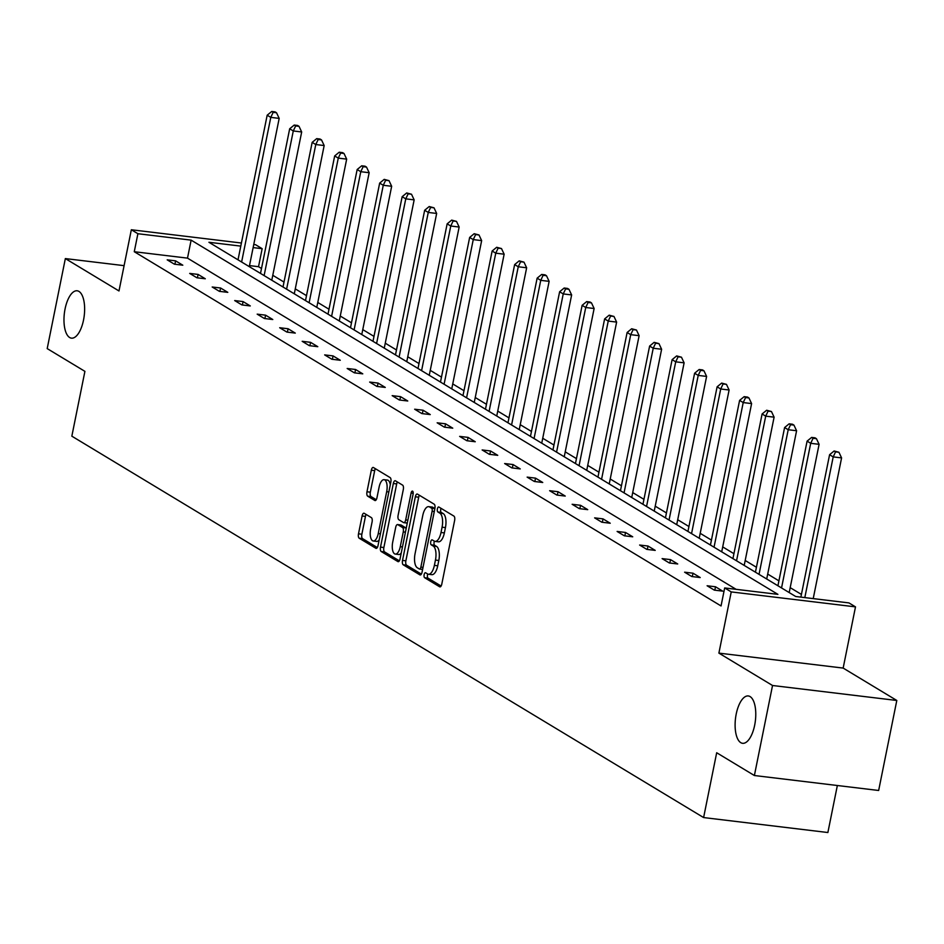 <?xml version="1.0" encoding="UTF-8"?>
<svg xmlns="http://www.w3.org/2000/svg" width="944" height="944" viewBox="0 0 944 944"><rect width="100%" height="100%" fill="white"/><g stroke="black" fill="none" stroke-linecap="round" stroke-linejoin="round"><path stroke-width="1.42" d="M83.532 320.04A23.848 10.006 -83.1 0 0 77.148 290.787A23.848 10.006 -83.1 0 0 65.077 308.9A23.848 10.006 -83.1 0 0 71.449 338.153A23.848 10.006 -83.1 0 0 83.532 320.04M754.669 725.193A23.848 10.006 -83.1 0 0 748.297 695.952A23.848 10.006 -83.1 0 0 736.214 714.053A23.848 10.006 -83.1 0 0 742.586 743.306A23.848 10.006 -83.1 0 0 754.669 725.193M424.139 574.648A2.561 1.074 -83.1 0 0 424.635 577.716L439.668 586.802A3.658 1.534 -83.1 0 0 439.939 586.897A3.658 1.534 -83.1 0 0 441.792 584.112L454.619 520.498A3.658 1.534 -83.1 0 0 453.922 516.108L438.877 507.034A2.561 1.074 -83.1 0 0 438.689 506.963A2.561 1.074 -83.1 0 0 437.391 508.91A2.561 1.074 -83.1 0 0 437.886 511.978L439.833 513.158A11.706 4.909 -83.1 0 1 442.075 527.2L441.013 532.499A11.706 4.909 -83.1 0 1 435.078 541.384A11.706 4.909 -83.1 0 1 434.205 541.077L432.258 539.897A2.561 1.074 -83.1 0 0 432.057 539.838A2.561 1.074 -83.1 0 0 430.759 541.773A2.561 1.074 -83.1 0 0 431.255 544.853L433.202 546.021A11.706 4.909 -83.1 0 1 435.455 560.063L434.382 565.373A11.706 4.909 -83.1 0 1 428.458 574.259A11.706 4.909 -83.1 0 1 427.573 573.94L425.626 572.772A2.561 1.074 -83.1 0 0 425.437 572.701A2.561 1.074 -83.1 0 0 424.139 574.648M427.797 574.07A2.561 1.074 -83.1 0 0 427.49 575.049A2.561 1.074 -83.1 0 0 427.986 578.117L441.108 586.035M441.049 508.344A2.561 1.074 -83.1 0 0 440.754 509.312A2.561 1.074 -83.1 0 0 441.237 512.391L443.184 513.56L439.833 513.158M434.429 541.195A2.561 1.074 -83.1 0 0 434.122 542.186A2.561 1.074 -83.1 0 0 434.618 545.254L436.565 546.434L433.202 546.021M896.8 700.472L878.652 790.482L754.386 775.52L772.534 685.497L896.8 700.472L843.157 668.081L855.5 606.874L731.234 591.912L724.673 587.947L777.903 594.354L191.125 240.13L137.895 233.723L131.334 229.758L241.404 243.021M124.101 265.653L65.348 258.585L118.991 290.964L131.334 229.758M754.386 775.52L716.685 752.746L703.61 817.563L71.838 436.175L84.913 371.358L47.2 348.596L65.348 258.585M364.219 513.3A3.658 1.534 -83.1 0 0 363.947 513.206A3.658 1.534 -83.1 0 0 362.095 515.979L358.496 533.832A3.658 1.534 -83.1 0 0 359.204 538.222L375.901 548.299A3.658 1.534 -83.1 0 0 376.172 548.393A3.658 1.534 -83.1 0 0 378.025 545.62L390.851 482.006A3.658 1.534 -83.1 0 0 390.155 477.617L373.446 467.54A3.658 1.534 -83.1 0 0 373.175 467.433A3.658 1.534 -83.1 0 0 371.322 470.218L366.98 491.777A3.658 1.534 -83.1 0 0 367.676 496.166L374.827 500.473A3.658 1.534 -83.1 0 0 375.098 500.58A3.658 1.534 -83.1 0 0 376.951 497.795L379.11 487.104A9.782 4.106 -83.1 0 1 384.066 479.682A9.782 4.106 -83.1 0 1 386.686 491.682L378.237 533.561A9.782 4.106 -83.1 0 1 373.281 540.983A9.782 4.106 -83.1 0 1 370.662 528.982L372.078 522.008A3.658 1.534 -83.1 0 0 371.37 517.619L364.219 513.3M843.157 668.081L718.891 653.118L772.534 685.497M718.891 653.118L731.234 591.912M736.119 589.327L187.502 258.137L134.272 251.718L721.051 605.954L724.673 587.947M134.272 251.718L137.895 233.723M402.522 560.406A3.658 1.534 -83.1 0 0 403.218 564.795L419.927 574.872A3.658 1.534 -83.1 0 0 420.198 574.979A3.658 1.534 -83.1 0 0 422.051 572.194L434.877 508.58A3.658 1.534 -83.1 0 0 434.169 504.19L417.472 494.113A3.658 1.534 -83.1 0 0 417.201 494.019A3.658 1.534 -83.1 0 0 415.348 496.792L402.522 560.406L405.873 560.807A3.658 1.534 -83.1 0 0 406.581 565.196L421.354 574.117M397.908 561.586L381.211 551.508A3.658 1.534 -83.1 0 1 380.503 547.119L393.329 483.505A3.658 1.534 -83.1 0 1 395.182 480.72A3.658 1.534 -83.1 0 1 395.465 480.826L402.604 485.133A3.658 1.534 -83.1 0 1 403.312 489.523L398.108 515.33A3.658 1.534 -83.1 0 0 398.816 519.719L403.56 522.575A3.658 1.534 -83.1 0 0 403.831 522.669A3.658 1.534 -83.1 0 0 405.684 519.896L411.1 493.039A2.561 1.074 -83.1 0 1 412.398 491.092A2.561 1.074 -83.1 0 1 413.083 494.231L400.044 558.907A3.658 1.534 -83.1 0 1 398.191 561.692A3.658 1.534 -83.1 0 1 397.908 561.586L398.474 561.656M703.61 817.563L827.876 832.525L837.352 785.502M801.421 594.425L790.199 587.652M778.918 580.843L767.696 574.07M756.427 567.261L745.205 560.488M733.925 553.68L722.703 546.906M711.434 540.098L700.212 533.325M688.931 526.516L677.709 519.743M666.44 512.934L655.219 506.161M643.95 499.352L632.716 492.579M621.447 485.782L610.225 478.997M598.956 472.201L587.723 465.416M576.454 458.619L565.232 451.846M553.963 445.037L542.729 438.264M531.46 431.455L520.238 424.682M508.969 417.873L497.748 411.1M486.467 404.292L475.245 397.518M463.976 390.71L452.754 383.937M441.473 377.128L430.252 370.355M418.983 363.546L407.761 356.773M396.48 349.976L385.258 343.191M373.989 336.394L362.767 329.609M351.487 322.813L340.265 316.039M328.996 309.231L317.774 302.458M306.505 295.649L295.271 288.876M284.002 282.067L272.781 275.294M261.512 268.485L258.526 266.692L249.499 265.606M240.779 246.113L208.931 242.278L795.709 596.502L848.939 602.909L855.5 606.874M253.747 244.508L255.6 244.72L262.161 248.685L253.134 247.599M258.526 266.692L262.161 248.685M187.502 258.137L191.125 240.13M175.596 260.851L182.806 265.193L174.404 264.19L167.194 259.836L175.596 260.851L174.911 264.249M198.087 274.421L205.296 278.775L196.907 277.772L189.697 273.418L198.087 274.421L197.402 277.831M220.589 288.003L227.799 292.357L219.397 291.342L212.188 287L220.589 288.003L219.905 291.413M243.08 301.584L250.29 305.939L241.9 304.924L234.69 300.57L243.08 301.584L242.396 304.983M265.583 315.166L272.792 319.52L264.391 318.506L257.181 314.151L265.583 315.166L264.886 318.565M288.073 328.748L295.283 333.102L286.893 332.087L279.684 327.733L288.073 328.748L287.389 332.146M310.576 342.33L317.786 346.684L309.384 345.669L302.174 341.315L310.576 342.33L309.88 345.728M333.067 355.912L340.277 360.266L331.875 359.251L324.665 354.897L333.067 355.912L332.382 359.31M355.558 369.493L362.767 373.848L354.378 372.833L347.168 368.479L355.558 369.493L354.873 372.892M378.06 383.075L385.27 387.418L376.868 386.415L369.659 382.06L378.06 383.075L377.376 386.474M400.551 396.657L407.761 400.999L399.371 399.996L392.161 395.642L400.551 396.657L399.867 400.055M423.054 410.227L430.263 414.581L421.862 413.578L414.652 409.224L423.054 410.227L422.369 413.637M445.544 423.809L452.754 428.163L444.364 427.148L437.155 422.806L445.544 423.809L444.86 427.219M468.047 437.391L475.257 441.745L466.855 440.73L459.645 436.388L468.047 437.391L467.363 440.789M490.538 450.972L497.748 455.327L489.358 454.312L482.148 449.958L490.538 450.972L489.853 454.371M513.04 464.554L520.25 468.908L511.849 467.894L504.639 463.539L513.04 464.554L512.356 467.953M535.531 478.136L542.741 482.49L534.351 481.475L527.141 477.121L535.531 478.136L534.847 481.534M558.034 491.718L565.244 496.072L556.842 495.057L549.632 490.703L558.034 491.718L557.338 495.116M580.525 505.3L587.734 509.654L579.345 508.639L572.135 504.285L580.525 505.3L579.84 508.698M603.027 518.881L610.237 523.236L601.835 522.221L594.626 517.867L603.027 518.881L602.331 522.28M625.518 532.463L632.728 536.806L624.338 535.803L617.116 531.448L625.518 532.463L624.834 535.862M648.009 546.033L655.219 550.387L646.829 549.384L639.619 545.03L648.009 546.033L647.324 549.443M670.511 559.615L677.721 563.969L669.32 562.966L662.11 558.612L670.511 559.615L669.827 563.025M693.002 573.197L700.212 577.551L691.822 576.536L684.612 572.194L693.002 573.197L692.318 576.607M715.505 586.779L722.715 591.133L714.313 590.118L707.103 585.764L715.505 586.779L714.82 590.177M428.458 574.259L431.809 574.66A11.706 4.909 -83.1 0 0 437.745 565.775L434.382 565.373M436.565 546.434A11.706 4.909 -83.1 0 1 438.807 560.476L437.745 565.775M435.078 541.384L438.441 541.797A11.706 4.909 -83.1 0 0 444.364 532.912L441.013 532.499M443.184 513.56A11.706 4.909 -83.1 0 1 445.438 527.602L444.364 532.912M419.396 495.27A3.658 1.534 -83.1 0 0 418.699 497.193L405.873 560.807M419.36 568.984A2.561 1.074 -83.1 0 0 419.561 569.055A2.561 1.074 -83.1 0 0 420.859 567.108L432.116 511.27A2.561 1.074 -83.1 0 0 431.62 508.202L429.567 506.963A11.706 4.909 -83.1 0 0 428.682 506.657A11.706 4.909 -83.1 0 0 422.759 515.542L415.065 553.703A11.706 4.909 -83.1 0 0 417.307 567.745L419.36 568.984M428.682 506.657L432.045 507.058A11.706 4.909 -83.1 0 1 432.93 507.365L434.889 508.545M399.347 560.83L384.562 551.91L381.211 551.508M397.389 481.983A3.658 1.534 -83.1 0 0 396.692 483.906L383.866 547.52A3.658 1.534 -83.1 0 0 384.562 551.91M404.126 522.646L406.911 522.976A3.658 1.534 -83.1 0 0 407.194 523.082A3.658 1.534 -83.1 0 0 407.265 523.082M392.716 542.092A9.782 4.106 -83.1 0 0 395.324 554.093A9.782 4.106 -83.1 0 0 400.28 546.67L403.265 531.909A3.658 1.534 -83.1 0 0 402.557 527.531L397.813 524.663A3.658 1.534 -83.1 0 0 397.542 524.569A3.658 1.534 -83.1 0 0 395.689 527.342L392.716 542.092M395.324 554.093L398.687 554.506A9.782 4.106 -83.1 0 0 401.224 553.042M406.227 528.227A3.658 1.534 -83.1 0 0 405.92 527.932L402.557 527.531M400.61 524.994A3.658 1.534 -83.1 0 1 400.893 524.97A3.658 1.534 -83.1 0 1 401.176 525.065L405.92 527.932M373.281 540.983L376.644 541.396A9.782 4.106 -83.1 0 0 379.181 539.933M390.297 484.803A9.782 4.106 -83.1 0 0 387.429 480.083L384.066 479.682M375.37 468.696A3.658 1.534 -83.1 0 0 374.685 470.619L370.331 492.178A3.658 1.534 -83.1 0 0 371.039 496.568L376.255 499.718M366.142 514.468A3.658 1.534 -83.1 0 0 365.458 516.392L361.859 534.233A3.658 1.534 -83.1 0 0 362.555 538.623L377.34 547.544M813.221 598.614L841.588 457.899L833.198 456.896L829.587 454.713L800.878 597.127M804.819 597.599L833.198 456.896L835.57 451.857L838.933 452.259L834.13 450.984L835.57 451.857M829.587 454.713L834.13 450.984M838.933 452.259L841.588 457.899M789.196 592.572L819.097 444.317L810.695 443.314L807.096 441.131L777.927 585.776M781.538 587.947L810.695 443.314L813.079 438.276L816.442 438.689L814.991 437.815L811.639 437.414L813.079 438.276M807.096 441.131L811.639 437.414M816.442 438.689L819.097 444.317M766.705 578.991L796.594 430.735L788.205 429.732L784.594 427.549L755.436 572.194M759.035 574.365L788.205 429.732L790.576 424.694L793.939 425.107L792.5 424.234L789.137 423.832L790.576 424.694M784.594 427.549L789.137 423.832M793.939 425.107L796.594 430.735M744.202 565.409L774.104 417.165L765.702 416.151L762.103 413.968L732.933 558.612M736.544 560.783L765.702 416.151L768.086 411.124L771.449 411.525L766.646 410.251L768.086 411.124M762.103 413.968L766.646 410.251M771.449 411.525L774.104 417.165M721.712 551.839L751.601 403.584L743.211 402.569L739.6 400.386L710.443 545.03M714.042 547.201L743.211 402.569L745.595 397.542L748.946 397.943L747.506 397.07L744.143 396.669L745.595 397.542M739.6 400.386L744.143 396.669M748.946 397.943L751.601 403.584M699.209 538.257L729.11 390.002L720.709 388.987L717.11 386.816L687.94 531.448M691.551 533.62L720.709 388.987L723.092 383.96L726.455 384.361L721.653 383.087L723.092 383.96M717.11 386.816L721.653 383.087M726.455 384.361L729.11 390.002M676.718 524.675L706.608 376.42L698.218 375.405L694.607 373.234L665.449 517.867M669.048 520.038L698.218 375.405L700.601 370.378L703.953 370.78L702.513 369.906L699.15 369.505L700.601 370.378M694.607 373.234L699.15 369.505M703.953 370.78L706.608 376.42M654.227 511.093L684.117 362.838L675.715 361.823L672.116 359.652L642.947 504.285M646.557 506.468L675.715 361.823L678.099 356.797L681.462 357.198L676.659 355.923L678.099 356.797M672.116 359.652L676.659 355.923M681.462 357.198L684.117 362.838M631.725 497.512L661.614 349.256L653.224 348.242L649.614 346.07L620.456 490.703M624.055 492.886L653.224 348.242L655.608 343.215L658.959 343.616L654.157 342.342L655.608 343.215M649.614 346.07L654.157 342.342M658.959 343.616L661.614 349.256M609.234 483.93L639.123 335.675L630.722 334.66L627.123 332.489L597.953 477.121M601.564 479.304L630.722 334.66L633.105 329.633L636.468 330.034L631.666 328.76L633.105 329.633M627.123 332.489L631.666 328.76M636.468 330.034L639.123 335.675M586.731 470.348L616.621 322.093L608.231 321.078L604.62 318.907L575.462 463.539M579.061 465.722L608.231 321.078L610.615 316.051L613.966 316.452L609.175 315.178L610.615 316.051M604.62 318.907L609.175 315.178M613.966 316.452L616.621 322.093M564.241 456.766L594.13 308.511L585.728 307.508L582.129 305.325L552.96 449.969M556.571 452.141L585.728 307.508L588.112 302.469L591.475 302.882L590.035 302.009L586.672 301.608L588.112 302.469M582.129 305.325L586.672 301.608M591.475 302.882L594.13 308.511M541.738 443.184L571.639 294.929L563.238 293.926L559.627 291.743L530.469 436.388M534.068 438.559L563.238 293.926L565.621 288.888L568.972 289.301L567.533 288.427L564.182 288.026L565.621 288.888M559.627 291.743L564.182 288.026M568.972 289.301L571.639 294.929M519.247 429.603L549.137 281.347L540.747 280.344L537.136 278.161L507.978 422.806M511.577 424.977L540.747 280.344L543.119 275.306L546.482 275.719L545.042 274.846L541.679 274.444L543.119 275.306M537.136 278.161L541.679 274.444M546.482 275.719L549.137 281.347M496.745 416.021L526.646 267.777L518.244 266.763L514.645 264.58L485.476 409.224M489.086 411.395L518.244 266.763L520.628 261.736L523.979 262.137L519.188 260.863L520.628 261.736M514.645 264.58L519.188 260.863M523.979 262.137L526.646 267.777M474.254 402.451L504.143 254.196L495.753 253.181L492.143 251.01L462.985 395.642M466.584 397.813L495.753 253.181L498.125 248.154L501.488 248.555L496.686 247.281L498.125 248.154M492.143 251.01L496.686 247.281M501.488 248.555L504.143 254.196M451.751 388.869L481.652 240.614L473.251 239.599L469.652 237.428L440.482 382.06M444.093 384.232L473.251 239.599L475.634 234.572L478.997 234.973L474.195 233.699L475.634 234.572M469.652 237.428L474.195 233.699M478.997 234.973L481.652 240.614M429.26 375.287L459.15 227.032L450.76 226.017L447.149 223.846L417.991 368.479M421.59 370.662L450.76 226.017L453.132 220.99L456.495 221.392L451.692 220.117L453.132 220.99M447.149 223.846L451.692 220.117M456.495 221.392L459.15 227.032M406.758 361.705L436.659 213.45L428.257 212.435L424.658 210.264L395.489 354.897M399.1 357.08L428.257 212.435L430.641 207.409L434.004 207.81L429.201 206.535L430.641 207.409M424.658 210.264L429.201 206.535M434.004 207.81L436.659 213.45M384.267 348.124L414.156 199.868L405.767 198.854L402.156 196.682L372.998 341.315M376.597 343.498L405.767 198.854L408.15 193.827L411.501 194.228L406.699 192.954L408.15 193.827M402.156 196.682L406.699 192.954M411.501 194.228L414.156 199.868M361.776 334.542L391.666 186.287L383.264 185.272L379.665 183.101L350.495 327.733M354.106 329.916L383.264 185.272L385.648 180.245L389.011 180.646L384.208 179.372L385.648 180.245M379.665 183.101L384.208 179.372M389.011 180.646L391.666 186.287M339.274 320.96L369.163 172.705L360.773 171.702L357.162 169.519L328.005 314.163M331.604 316.334L360.773 171.702L363.157 166.663L366.508 167.076L365.068 166.203L361.705 165.802L363.157 166.663M357.162 169.519L361.705 165.802M366.508 167.076L369.163 172.705M316.783 307.378L346.672 159.123L338.271 158.12L334.672 155.937L305.502 300.581M309.113 302.753L338.271 158.12L340.654 153.081L344.017 153.494L342.578 152.621L339.215 152.22L340.654 153.081M334.672 155.937L339.215 152.22M344.017 153.494L346.672 159.123M294.28 293.796L324.17 145.541L315.78 144.538L312.169 142.355L283.011 287M286.61 289.171L315.78 144.538L318.163 139.5L321.515 139.913L320.075 139.039L316.712 138.638L318.163 139.5M312.169 142.355L316.712 138.638M321.515 139.913L324.17 145.541M271.789 280.215L301.679 131.971L293.277 130.956L289.678 128.773L260.509 273.418M264.119 275.589L293.277 130.956L295.661 125.93L299.024 126.331L297.584 125.458L294.221 125.056L295.661 125.93M289.678 128.773L294.221 125.056M299.024 126.331L301.679 131.971M249.287 266.645L279.188 118.389L270.786 117.375L267.176 115.203L238.018 259.836M241.617 262.007L270.786 117.375L273.17 112.348L276.521 112.749L275.082 111.876L271.73 111.475L273.17 112.348M267.176 115.203L271.73 111.475M276.521 112.749L279.188 118.389M427.986 578.117L424.635 577.716M441.237 512.391L437.886 511.978M434.618 545.254L431.255 544.853M438.807 560.476L435.455 560.063M445.438 527.602L442.075 527.2M418.699 497.193L415.348 496.792M406.581 565.196L403.218 564.795M419.561 569.055L422.605 569.421L419.761 569.031M423.018 567.379L420.859 567.108M434.287 511.53L432.116 511.27M434.877 508.592L431.62 508.202M432.93 507.365L429.567 506.963M383.866 547.52L380.503 547.119M396.692 483.906L393.329 483.505M407.855 520.156L405.684 519.896M413.189 493.287L411.1 493.039M402.451 546.93L400.28 546.67M405.436 532.18L403.265 531.909M401.176 525.065L397.813 524.663M380.408 533.82L378.237 533.561M388.857 491.942L386.686 491.682M371.039 496.568L367.676 496.166M370.331 492.178L366.98 491.777M374.685 470.619L371.322 470.218M362.555 538.623L359.204 538.222M361.859 534.233L358.496 533.832M365.458 516.392L362.095 515.979M407.194 523.082L403.831 522.669M400.893 524.97L397.542 524.569"/></g></svg>
